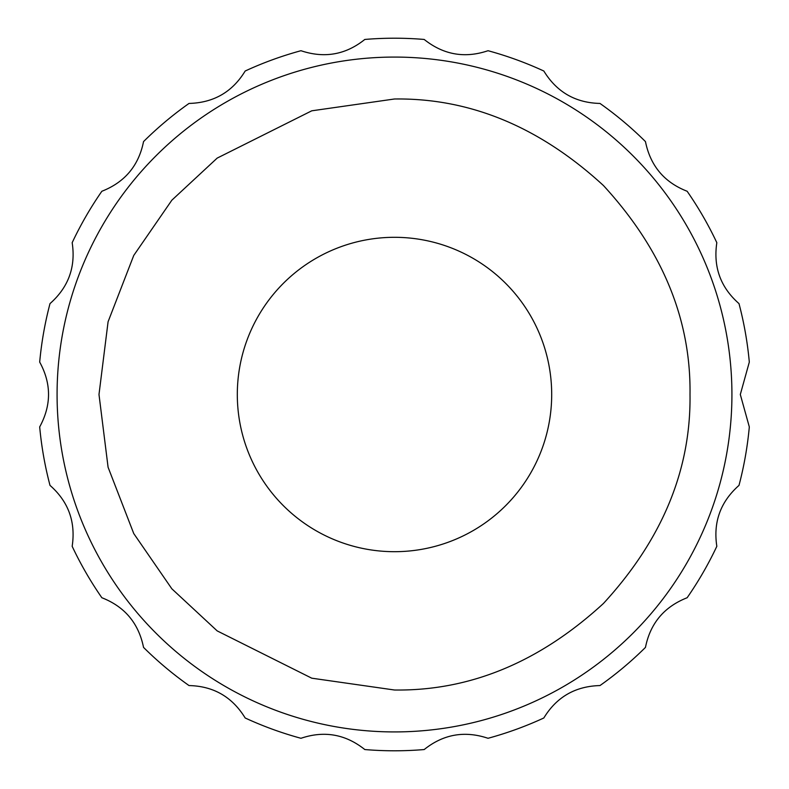 <?xml version="1.0" encoding="UTF-8"?>
<svg xmlns="http://www.w3.org/2000/svg" width="789" height="789" viewBox="0 0 789 789"><rect width="100%" height="100%" fill="white"/><g stroke="black" fill="none" stroke-linecap="round" stroke-linejoin="round"><path stroke-width="1.18" d="M731.926 394.5A337.426 337.426 0 0 1 225.782 686.716A337.426 337.426 0 0 1 225.782 102.284A337.426 337.426 0 0 1 731.926 394.5A337.426 337.426 0 0 1 225.782 686.716A337.426 337.426 0 0 1 225.782 102.284A337.426 337.426 0 0 1 731.926 394.5M364.814 39.45A356.293 356.293 0 0 1 424.186 39.45C443.497 54.816 464.78 58.573 488.036 50.713A356.293 356.293 0 0 1 543.828 71.02C556.728 92.066 575.437 102.866 599.975 103.438A356.293 356.293 0 0 1 645.461 141.596C650.383 165.789 664.269 182.338 687.14 191.263A356.293 356.293 0 0 1 716.826 242.687C713.177 267.096 720.564 287.403 738.997 303.607A356.293 356.293 0 0 1 749.313 362.082L740.309 394.5L749.313 426.918A356.293 356.293 0 0 1 738.997 485.393C720.515 501.745 713.118 522.052 716.826 546.313A356.293 356.293 0 0 1 687.14 597.737C664.17 606.78 650.284 623.33 645.461 647.404A356.293 356.293 0 0 1 599.975 685.562C575.309 686.213 556.59 697.012 543.828 717.98A356.293 356.293 0 0 1 488.036 738.287C464.632 730.456 443.349 734.214 424.186 749.55A356.293 356.293 0 0 1 364.814 749.55C345.503 734.184 324.22 730.427 300.964 738.287A356.293 356.293 0 0 1 245.172 717.98C232.272 696.934 213.563 686.134 189.025 685.562A356.293 356.293 0 0 1 143.539 647.404C138.617 623.211 124.731 606.662 101.86 597.737A356.293 356.293 0 0 1 72.174 546.313C75.823 521.904 68.436 501.597 50.003 485.393A356.293 356.293 0 0 1 39.687 426.918C51.472 405.23 51.472 383.612 39.687 362.082A356.293 356.293 0 0 1 50.003 303.607C68.485 287.255 75.882 266.948 72.174 242.687A356.293 356.293 0 0 1 101.86 191.263C124.83 182.22 138.716 165.67 143.539 141.596A356.293 356.293 0 0 1 189.025 103.438C213.691 102.787 232.41 91.988 245.172 71.02A356.293 356.293 0 0 1 300.964 50.713C324.368 58.544 345.651 54.786 364.814 39.45M237.311 394.5A157.189 157.189 0 0 1 473.094 258.368A157.189 157.189 0 0 1 473.094 530.632A157.189 157.189 0 0 1 237.311 394.5M690.01 394.5C691.026 469.919 662.168 539.568 603.457 603.457C539.568 662.168 469.919 691.026 394.5 690.01L311.754 678.185L217.192 630.904L171.854 588.811L133.755 533.561L108.083 467.246L98.99 394.5L108.083 321.754L133.755 255.439L171.854 200.189L217.192 158.096L311.754 110.815L394.5 98.99C469.919 97.974 539.568 126.832 603.457 185.543C662.168 249.432 691.026 319.081 690.01 394.5"/></g></svg>
